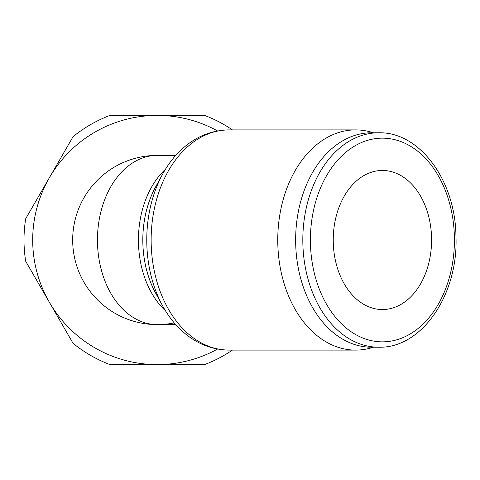 <?xml version="1.0" encoding="UTF-8"?>
<svg xmlns="http://www.w3.org/2000/svg" width="480" height="480" viewBox="0 0 480 480"><rect width="100%" height="100%" fill="white"/><g stroke="black" fill="none" stroke-linecap="round" stroke-linejoin="round"><path stroke-width="0.72" d="M25.71 218.706A133.284 133.284 0 0 0 25.71 261.294L49.386 302.298A124.59 124.59 0 0 1 49.386 177.702L25.71 218.706M378.624 132.792L371.454 132.792A107.208 75.81 90 0 0 295.644 240L295.644 240A107.208 75.81 90 0 0 371.454 347.208L378.624 347.208C421.956 348.564 458.688 294.03 455.94 235.812C455.34 180.534 419.694 131.652 378.624 132.792A107.208 75.81 90 0 0 302.814 240A107.208 75.81 90 0 0 378.624 347.208M373.356 132.792A110.106 77.856 90 0 0 355.614 129.894A110.106 77.856 90 0 0 277.758 240A110.106 77.856 90 0 0 355.614 350.106A110.106 77.856 90 0 0 373.356 347.208M228.996 350.106A110.106 77.856 90 0 1 151.14 240A110.106 77.856 90 0 1 228.996 129.894C210.102 130.242 193.428 137.598 178.986 151.95A107.838 76.254 90 0 0 162.78 173.868A107.838 76.254 90 0 0 146.76 240A107.838 76.254 90 0 0 162.78 306.132A107.838 76.254 90 0 0 178.986 328.05C193.428 342.402 210.102 349.758 228.996 350.106L355.614 350.106M162.78 173.868L155.724 186.72A86.874 61.428 90 0 0 142.818 240A86.874 61.428 90 0 0 155.724 293.28L162.78 306.132M333.24 240A69.54 49.17 -90 0 1 382.41 170.46A69.54 49.17 -90 0 1 431.586 240A69.54 49.17 -90 0 1 382.41 309.54A69.54 49.17 -90 0 1 333.24 240M174.24 322.89A84.606 84.606 0 0 1 72.678 240A84.606 84.606 0 0 1 157.284 155.394A84.606 84.606 0 0 0 72.678 240A84.606 84.606 0 0 0 157.284 324.606L175.734 324.606M109.938 364.59L157.284 364.59A124.59 124.59 0 0 1 49.386 302.298L73.056 343.302A133.284 133.284 0 0 0 109.938 364.59M217.524 349.062A124.59 124.59 0 0 1 157.284 364.59L204.63 364.59A133.284 133.284 0 0 0 232.398 350.106M232.398 129.894A133.284 133.284 0 0 0 204.63 115.41L157.284 115.41A124.59 124.59 0 0 1 217.524 130.938M157.284 115.41L109.938 115.41A133.284 133.284 0 0 0 73.056 136.698L49.386 177.702A124.59 124.59 0 0 1 157.284 115.41M382.41 341.85A101.85 72.018 90 0 0 454.428 240A101.85 72.018 90 0 0 382.41 138.15A101.85 72.018 90 0 0 310.398 240A101.85 72.018 90 0 0 382.41 341.85M175.734 155.394L157.284 155.394A84.606 59.826 90 0 0 97.458 240A84.606 59.826 90 0 0 157.284 324.606M165.48 169.224A84.606 59.826 90 0 0 138.438 240A84.606 59.826 90 0 0 165.48 310.776M228.996 129.894L355.614 129.894"/></g></svg>
